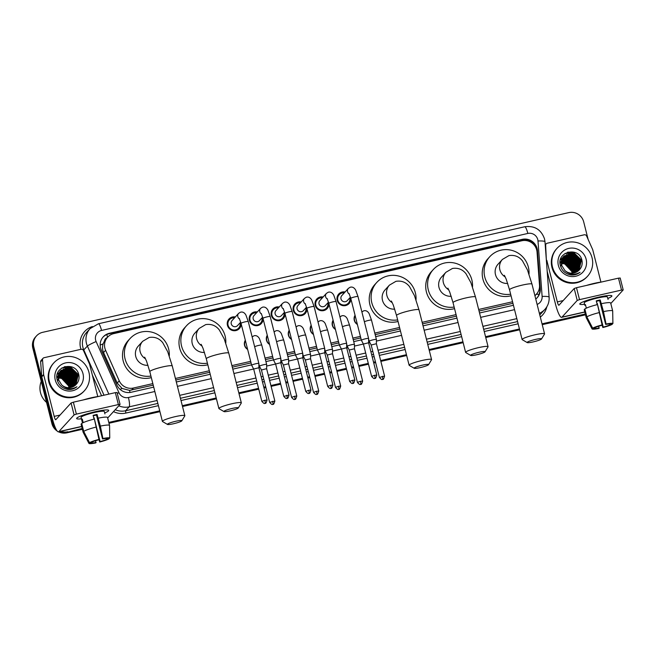 <?xml version="1.0" encoding="UTF-8"?>
<svg xmlns="http://www.w3.org/2000/svg" width="656" height="656" viewBox="0 0 656 656"><rect width="100%" height="100%" fill="white"/><g stroke="black" fill="none" stroke-linecap="round" stroke-linejoin="round"><path stroke-width="0.98" d="M247.64 349.427A6.617 6.445 -137.6 0 1 245.319 340.259M269.591 344.433A6.617 6.445 -137.6 0 1 267.271 335.265M291.543 339.439A6.617 6.445 -137.6 0 1 289.222 330.271M313.486 334.445A6.617 6.445 -137.6 0 1 311.165 325.278M335.437 329.451A6.617 6.445 -137.6 0 1 333.117 320.284M357.381 324.458A6.617 6.445 -137.6 0 1 355.06 315.29M241.146 323.736A7.036 6.855 -137.6 0 1 227.443 325.286A7.036 6.855 -137.6 0 1 235.365 316.946M263.089 318.742A7.036 6.855 -137.6 0 1 249.395 320.292A7.036 6.855 -137.6 0 1 257.308 311.953M285.04 313.748A7.036 6.855 -137.6 0 1 271.338 315.298A7.036 6.855 -137.6 0 1 279.259 306.959M306.983 308.755A7.036 6.855 -137.6 0 1 293.289 310.304A7.036 6.855 -137.6 0 1 301.202 301.965M328.935 303.761A7.036 6.855 -137.6 0 1 315.233 305.311A7.036 6.855 -137.6 0 1 323.154 296.971M350.878 298.767A7.036 6.855 -137.6 0 1 337.184 300.317A7.036 6.855 -137.6 0 1 345.105 291.977M534.878 295.585A12.407 12.087 42.4 0 0 539.511 285.196L537.051 252.109A12.407 12.087 42.4 0 0 521.807 240.768L113.759 333.617A12.407 12.087 42.4 0 0 105.6 350.279L119.236 380.824A12.407 12.087 42.4 0 0 133.439 388.024L152.832 383.604M107.248 337.594A4.133 4.026 42.4 0 0 104.575 340.751L103.14 343.801C102.221 346.762 102.361 349.673 103.566 352.518L117.203 383.055L122.073 388.467L129.552 390.369L153.225 385.154M104.575 340.751A12.407 12.087 -137.6 0 1 105.739 339.242L107.617 337.184M175.816 380.013L209.723 372.305M232.306 367.163L251.051 362.899M265.434 359.619L273.003 357.905M287.385 354.625L294.946 352.912M309.337 349.632L316.897 347.918M331.28 344.638L338.84 342.924M353.231 339.644L360.792 337.93M375.175 334.65L399.963 329.017M422.546 323.875L456.453 316.159M479.044 311.018L512.951 303.302M175.423 378.471L209.33 370.755M231.912 365.613L250.658 361.349M265.049 358.078L272.609 356.356M286.992 353.084L294.552 351.362M308.943 348.09L316.504 346.368M330.886 343.096L338.447 341.374M352.838 338.102L360.398 336.38M374.781 333.109L399.57 327.467M422.152 322.326L456.059 314.609M478.65 309.468L512.557 301.76M55.006 426.908A12.407 12.087 -137.6 0 1 52.923 422.521L33.8 346.958L33.3 347.508A12.407 12.087 -137.6 0 1 36.023 336.438A12.407 12.087 -137.6 0 0 33.3 347.508L52.423 423.071L33.3 347.508L32.8 348.057A12.407 12.087 -137.6 0 1 35.522 336.987L36.523 335.888A12.407 12.087 -137.6 0 1 42.673 332.321L568.785 212.61A12.407 12.087 -137.6 0 1 583.684 221.835L588.137 239.44M82.172 428.483L67.322 432.296A12.407 12.087 -137.6 0 1 59.671 431.566A12.407 12.087 -137.6 0 0 67.322 432.296L82.271 428.893L66.822 432.845A12.407 12.087 -137.6 0 1 58.54 431.82M56.039 429.18A12.407 12.087 -137.6 0 1 52.423 423.071A12.407 12.087 -137.6 0 0 56.039 429.18M585.406 314.413L542.135 324.253L585.406 314.413M519.552 329.394L485.645 337.11L519.552 329.394M463.054 342.252L429.147 349.968L463.054 342.252M406.564 355.101L380.767 360.972L406.564 355.101M375.527 362.169L373.641 362.596L375.527 362.169M368.401 363.785L358.824 365.966L368.401 363.785M353.576 367.163L351.698 367.59L353.576 367.163M346.45 368.779L336.872 370.96L346.45 368.779M331.633 372.157L329.747 372.583L331.633 372.157M324.507 373.772L314.929 375.954L324.507 373.772M309.681 377.151L307.803 377.577L309.681 377.151M302.555 378.766L292.978 380.947L302.555 378.766M287.738 382.145L285.852 382.571L287.738 382.145M280.612 383.76L271.035 385.941L280.612 383.76M265.787 387.138L263.901 387.565L265.787 387.138M258.661 388.754L238.907 393.256L258.661 388.754M216.324 398.389L182.417 406.105L216.324 398.389M159.826 411.246L108.896 422.833L159.826 411.246M585.513 314.823L542.241 324.671M519.65 329.804L485.743 337.52M463.161 342.662L429.254 350.378M406.663 355.519L380.874 361.382M375.634 362.579L373.748 363.006M368.508 364.203L358.93 366.376M353.682 367.573L351.796 368M346.557 369.197L336.979 371.37M331.739 372.567L329.853 372.993M324.605 374.191L315.028 376.364M309.788 377.561L307.902 377.987M302.662 379.184L293.084 381.357M287.836 382.555L285.959 382.981M280.711 384.178L271.133 386.351M265.893 387.548L264.007 387.975M258.767 389.172L239.014 393.666M216.423 398.807L182.516 406.515M159.933 411.656L108.994 423.251M82.377 429.303L66.822 432.845M57.211 431.049A12.407 12.087 -137.6 0 1 51.922 423.62L32.8 348.057M535.755 299.046A12.407 12.087 42.4 0 0 540.282 288.747L537.453 250.69A12.407 12.087 42.4 0 0 522.201 239.35L109.396 333.281A12.407 12.087 42.4 0 0 101.237 349.951L116.924 385.072A12.407 12.087 42.4 0 0 131.118 392.272L153.725 387.13M103.008 337.127A12.407 12.087 -137.6 0 1 108.896 333.83L521.7 239.899A12.407 12.087 -137.6 0 1 536.936 251.133M33.8 346.958A12.407 12.087 -137.6 0 1 36.523 335.888M67.83 431.746A12.407 12.087 -137.6 0 1 60.869 431.295M585.3 313.994L542.036 323.843M519.445 328.984L485.538 336.7M462.956 341.842L429.049 349.55M406.458 354.691L380.669 360.562M375.421 361.751L373.543 362.186M368.295 363.375L358.717 365.556M353.477 366.745L351.591 367.18M346.352 368.369L336.774 370.55M331.526 371.739L329.64 372.173M324.4 373.362L314.823 375.544M309.583 376.733L307.697 377.167M302.449 378.356L292.871 380.537M287.631 381.726L285.745 382.161M280.506 383.35L270.928 385.531M265.68 386.728L263.802 387.155M258.554 388.344L238.809 392.837M216.218 397.979L182.311 405.695M159.728 410.836L108.789 422.423M176.308 381.989L210.215 374.273M232.806 369.131L251.551 364.867M265.934 361.595L273.495 359.873M287.886 356.602L295.446 354.88M309.829 351.608L317.389 349.886M331.78 346.614L339.341 344.892M353.723 341.62L361.292 339.898M375.675 336.626L400.455 330.985M423.046 325.843L456.953 318.127M479.536 312.994L513.443 305.278M539.544 286.172L539.781 289.296A12.407 12.087 -137.6 0 1 536.961 297.972M598.346 297.234A16.539 2.083 -14.2 0 1 611.367 295.577A16.539 2.083 -14.2 0 1 607.809 298.439A16.539 2.083 -14.2 0 0 611.868 295.93A16.539 2.083 -14.2 0 0 598.346 297.234A16.539 2.083 -14.2 0 0 580.076 303.498A16.539 2.083 -14.2 0 0 584.562 304.318A16.539 2.083 -14.2 0 1 579.797 304.04A16.539 2.083 -14.2 0 1 598.346 297.234M546.374 260.383L545.661 245.311A2.066 2.017 42.4 0 1 547.194 243.228L584.234 234.799A2.066 2.017 42.4 0 1 586.603 235.996L592.647 249.526A2.066 2.017 42.4 0 1 592.762 249.862L600.921 282.096M547.186 271.33L555.452 303.966A16.539 3.083 -102.8 0 0 561.626 317.348A16.539 3.083 -102.8 0 0 561.979 317.127L577.223 300.432L574.205 288.501L558.961 305.196A4.133 0.771 77.2 0 1 558.871 305.253A4.133 0.771 77.2 0 1 557.329 301.908L546.809 260.325L546.407 260.76M610.81 303.523L623.2 289.919L621.511 290.083L618.493 278.152L620.158 278.046M574.205 288.501L576.493 287.705L579.519 299.636L621.511 290.083M579.519 299.636L577.223 300.432M576.493 287.705L618.493 278.152M596.361 301.317A8.274 1.041 165.8 0 1 597.69 300.997A8.274 1.041 165.8 0 1 599.633 300.587L605.668 324.449A8.274 1.041 -14.2 0 1 610.457 324.146L612.901 323.588A10.75 1.353 -14.2 0 0 606.054 324.031L603.479 311.608L600.207 299.956A11.988 1.509 -14.2 0 0 598.256 300.374A11.988 1.509 -14.2 0 0 596.247 300.858L597.206 304.63M609.613 323.966L609.834 324.827A8.274 1.041 -14.2 0 1 603.241 327.114L597.206 303.252A8.274 1.041 165.8 0 1 596.878 303.334M586.333 308.148L585.431 304.605A11.988 1.509 -14.2 0 0 584.808 305.286L584.209 302.924A11.988 1.509 -14.2 0 1 597.649 297.988A11.988 1.509 -14.2 0 1 607.456 297.045L608.071 299.456M586.48 285.434A14.063 1.771 -14.2 0 1 594.344 283.335A14.063 1.771 -14.2 0 1 601.478 282.023M584.242 309.755A13.645 1.722 -14.2 0 1 584.217 309.698A13.645 1.722 -14.2 0 1 584.209 309.632L586.218 317.586L592.056 328.877L594.492 328.32L594.361 327.803M584.963 309.46L584.209 309.632M584.832 308.943A13.645 1.722 -14.2 0 1 597.509 304.556L602.093 324.933L601.708 325.351A8.274 1.041 -14.2 0 0 595.115 327.631L592.68 328.189L586.849 316.897L584.832 308.943M598.821 326.188L598.895 328.435A10.75 1.353 -14.2 0 1 592.065 328.91L586.243 317.701A13.645 1.722 -14.2 0 1 586.226 317.652A13.645 1.722 -14.2 0 1 586.218 317.586M586.849 316.897A13.645 1.722 -14.2 0 1 599.518 312.51M602.077 324.95L602.856 327.533L603.241 327.114M609.834 324.827L612.269 324.277L612.261 323.736M612.269 324.277A10.75 1.353 -14.2 0 1 602.856 327.533M592.68 328.189A10.75 1.353 -14.2 0 1 602.093 324.933M599.281 328.016A8.274 1.041 -14.2 0 1 594.492 328.32M601.47 303.654A13.645 1.722 -14.2 0 1 610.67 302.998L612.688 310.952A13.645 1.722 -14.2 0 1 612.696 311.001A13.645 1.722 -14.2 0 1 612.696 311.018L612.901 323.588M603.479 311.608A13.645 1.722 -14.2 0 1 612.688 310.952M605.668 324.449L606.054 324.031M599.633 300.587L600.207 299.956M584.808 305.286L585.562 305.114M552.45 266.828A20.68 20.147 -137.6 0 1 556.985 248.386A20.68 20.147 -137.6 0 1 577.091 242.646A20.68 20.147 -137.6 0 1 592.065 257.816A20.68 20.147 -137.6 0 1 587.53 276.266A20.68 20.147 -137.6 0 1 567.415 281.998A20.68 20.147 -137.6 0 1 552.45 266.828M587.53 276.266L587.022 276.816A20.68 20.147 -137.6 0 1 566.915 282.556A20.68 20.147 -137.6 0 1 551.942 267.377A20.68 20.147 -137.6 0 1 556.485 248.936L556.985 248.386M579.314 269.919C581.749 267.279 582.635 264.171 581.987 260.604C579.355 246.025 556.247 251.519 560.339 265.352C561.897 270.83 565.513 274.044 571.179 274.995C574.525 275.241 577.477 274.339 580.043 272.273C574.476 275.372 569.4 274.766 564.824 270.444A10.34 10.07 -137.6 0 0 579.264 269.977L579.314 269.919A10.34 10.07 -137.6 0 1 579.264 269.977M586.12 259.169A14.473 14.104 -137.6 0 1 575.779 276.242A14.473 14.104 -137.6 0 1 558.387 265.475A14.473 14.104 -137.6 0 1 568.736 248.403A14.473 14.104 -137.6 0 1 586.12 259.169M578.945 270.313L581.003 261.334L573.975 253.741L564.176 255.881L561.511 265.5M579.027 270.231L581.159 261.17L574.131 253.569L563.832 256.217L561.667 265.327L564.824 270.444M578.608 270.633L580.371 262.023L573.352 254.43L563.455 256.652L561.036 266.016M578.69 270.559L580.535 261.851L573.508 254.257L563.529 256.562M578.256 270.936L579.748 262.712L572.721 255.11L563.168 257.029M578.346 270.862L579.904 262.539L572.877 254.946L563.242 256.931M577.887 271.223L579.125 263.4L572.098 255.799L562.61 257.619M577.985 271.158L579.281 263.228L572.253 255.627L562.971 257.316M577.501 271.502L578.494 264.089L571.466 256.488L562.651 257.816M577.6 271.436L578.649 263.917L571.622 256.316L562.717 257.71M577.1 271.756L577.87 264.77L570.843 257.177L562.422 258.234M577.206 271.699L578.026 264.598L570.999 257.004L562.479 258.128M576.681 272.002L577.239 265.459L570.212 257.865L562.208 258.669M576.788 271.937L577.395 265.286L570.367 257.693L562.266 258.554M576.239 272.224L576.616 266.147L569.588 258.546L562.02 259.12M576.353 272.166L576.772 265.975L569.744 258.374L562.061 259.005M575.779 272.429L575.984 266.836L568.957 259.235L561.839 259.587M575.902 272.379L576.14 266.664L569.113 259.063L561.88 259.473M575.304 272.617L575.361 267.525L568.334 259.924L561.692 260.079M575.427 272.568L575.517 267.353L568.49 259.751L561.725 259.956M574.804 272.781L574.73 268.206L567.702 260.612L561.561 260.596M574.927 272.74L574.886 268.033L567.858 260.44L561.593 260.465M574.271 272.921L574.107 268.894L567.079 261.301L561.454 261.129M574.41 272.888L574.262 268.722L567.235 261.129L561.479 260.99M573.721 273.044L573.475 269.583L566.448 261.982L561.38 261.687M573.861 273.011L573.631 269.411L566.604 261.81L561.397 261.547M573.131 273.134L572.852 270.272L565.825 262.671L561.339 262.277M573.278 273.109L573.008 270.1L565.98 262.498L561.347 262.129M572.401 274.897L572.458 274.47M572.508 273.183L572.221 270.961L565.193 263.359L561.323 262.9M572.54 274.864L572.598 274.446M572.672 273.175L572.376 270.789L565.357 263.187L561.323 262.736M563.373 256.734L560.88 266.188M562.75 257.423L560.085 263.63M562.184 258.169L561.651 258.628M561.831 258.48L561.323 258.964M561.561 258.858L561.019 259.317M560.864 259.489L560.429 259.866M561.356 263.532A10.34 10.07 -137.6 0 1 571.753 271.469L564.726 263.876L561.347 263.384M571.753 271.469L572.089 273.208M575.156 272.666L575.099 271.764M575.017 271.084L573.795 267.271M567.022 261.063L563.225 260.211M562.561 260.194L561.651 260.219M575.574 274.593L575.665 274.028M575.788 272.429L575.722 271.084M575.64 270.395L574.426 266.582M567.653 260.375L563.848 259.53M563.192 259.505L561.913 259.555M571.409 256.25L567.612 255.405M572.04 255.561L568.244 254.717M567.579 254.692L566.3 254.749M572.663 254.881L568.867 254.028M573.295 254.192L569.498 253.339M573.918 253.503L565.136 253.388M581.979 260.58L573.754 252.535L567.998 252.109M572.303 266.689L567.702 262.474M575.074 272.691L575.041 272.142M574.984 271.535L574.156 268.337M572.934 266L568.326 261.793M565.956 260.809L562.791 260.284M562.208 260.276L561.634 260.301M575.509 274.618L575.599 274.036M575.706 272.461L575.673 271.453M575.615 270.846L574.787 267.648M573.557 265.311L568.957 261.104M566.587 260.12L563.422 259.596M562.84 259.587L561.823 259.645M574.189 264.622L569.58 260.416M574.812 263.942L570.212 259.727M575.443 263.253L570.835 259.046M576.066 262.564L571.466 258.357M577.321 261.186L572.721 256.98M577.952 260.506L573.344 256.291M570.974 255.307L567.809 254.782M578.576 259.817L573.975 255.61M571.606 254.618L568.44 254.102M579.199 259.128L574.599 254.922M572.229 253.938L569.064 253.413M579.83 258.439L575.23 254.233M572.86 253.249L564.931 253.519M582.11 261.326L573.672 252.617L567.432 252.281M535.476 339.423A7.446 0.935 165.8 0 0 527.219 342.588A7.446 0.935 165.8 0 0 533.213 341.899A7.446 0.935 165.8 0 0 541.528 338.963A7.446 0.935 165.8 0 0 535.476 339.423M527.219 342.588L522.25 339.685A11.578 1.46 -14.2 0 1 522.11 339.529A11.578 1.46 -14.2 0 1 535.091 334.765A11.578 1.46 -14.2 0 1 544.562 333.847A11.578 1.46 -14.2 0 1 544.521 334.052L541.528 338.963M504.374 275.307L506.227 279.235L509.532 289.813A11.578 1.46 165.8 0 1 522.512 285.048A11.578 1.46 165.8 0 1 531.983 284.13L527.449 269.928L522.496 260.891C519.052 256.521 514.525 254.758 508.925 255.61L502.406 259.432L498.019 264.237A11.578 11.283 42.4 0 0 507.711 283.433M510.647 294.2A22.747 22.165 -137.6 0 1 484.776 277.004A22.747 22.165 -137.6 0 1 489.77 256.709A22.747 22.165 -137.6 0 1 511.893 250.395A22.747 22.165 -137.6 0 1 528.359 267.082A22.747 22.165 -137.6 0 1 529.007 274.077M511.04 295.774A22.747 22.165 -137.6 0 1 482.898 279.062A22.747 22.165 -137.6 0 1 487.892 258.776L489.77 256.709M478.978 352.28A7.446 0.935 165.8 0 0 470.721 355.445A7.446 0.935 165.8 0 0 476.723 354.757A7.446 0.935 165.8 0 0 485.038 351.821A7.446 0.935 165.8 0 0 478.978 352.28M470.721 355.445L465.76 352.534A11.578 1.46 -14.2 0 1 465.621 352.379A11.578 1.46 -14.2 0 1 478.601 347.614A11.578 1.46 -14.2 0 1 488.072 346.696A11.578 1.46 -14.2 0 1 488.023 346.901L485.038 351.821M447.884 288.156L449.737 292.084L453.042 302.67A11.578 1.46 165.8 0 1 466.022 297.906A11.578 1.46 165.8 0 1 475.493 296.988L470.951 282.777L466.006 273.741C462.554 269.378 458.027 267.615 452.427 268.468L445.916 272.281L441.521 277.094A11.578 11.283 42.4 0 0 451.221 296.282M454.149 307.049A22.747 22.165 -137.6 0 1 428.286 289.854A22.747 22.165 -137.6 0 1 433.28 269.567A22.747 22.165 -137.6 0 1 455.395 263.253A22.747 22.165 -137.6 0 1 471.861 279.94A22.747 22.165 -137.6 0 1 472.509 286.926M454.551 308.632A22.747 22.165 -137.6 0 1 426.408 291.92A22.747 22.165 -137.6 0 1 431.394 271.625L433.28 269.567M422.489 365.138A7.446 0.935 165.8 0 0 414.231 368.295A7.446 0.935 165.8 0 0 420.225 367.606A7.446 0.935 165.8 0 0 428.54 364.679A7.446 0.935 165.8 0 0 422.489 365.138M414.231 368.295L409.262 365.392A11.578 1.46 -14.2 0 1 409.123 365.236A11.578 1.46 -14.2 0 1 422.103 360.472A11.578 1.46 -14.2 0 1 431.574 359.554A11.578 1.46 -14.2 0 1 431.533 359.759L428.54 364.679M391.386 301.014L393.239 304.942L396.544 315.52A11.578 1.46 165.8 0 1 409.524 310.755A11.578 1.46 165.8 0 1 418.995 309.845L414.461 295.635L409.508 286.598C406.064 282.228 401.538 280.473 395.937 281.326L389.418 285.139L385.031 289.944A11.578 11.283 42.4 0 0 394.723 309.14M397.659 319.907A22.747 22.165 -137.6 0 1 371.796 302.711A22.747 22.165 -137.6 0 1 376.782 282.424A22.747 22.165 -137.6 0 1 398.905 276.11A22.747 22.165 -137.6 0 1 415.371 292.797A22.747 22.165 -137.6 0 1 416.019 299.784M398.053 321.481A22.747 22.165 -137.6 0 1 369.91 304.769A22.747 22.165 -137.6 0 1 374.904 284.483L376.782 282.424M232.249 408.426A7.446 0.935 165.8 0 0 223.991 411.583A7.446 0.935 165.8 0 0 229.985 410.894A7.446 0.935 165.8 0 0 238.3 407.966A7.446 0.935 165.8 0 0 232.249 408.426M223.991 411.583L219.022 408.68A11.578 1.46 -14.2 0 1 218.883 408.524A11.578 1.46 -14.2 0 1 231.863 403.76A11.578 1.46 -14.2 0 1 241.334 402.841A11.578 1.46 -14.2 0 1 241.293 403.046L238.3 407.966M201.146 344.302L202.999 348.229L206.304 358.807A11.578 1.46 165.8 0 1 219.284 354.043A11.578 1.46 165.8 0 1 228.755 353.133L224.221 338.922L219.268 329.886C215.824 325.515 211.298 323.761 205.697 324.605L199.178 328.426L194.791 333.232A11.578 11.283 42.4 0 0 204.483 352.428M207.419 363.194A22.747 22.165 -137.6 0 1 181.548 345.999A22.747 22.165 -137.6 0 1 186.542 325.704A22.747 22.165 -137.6 0 1 208.665 319.398A22.747 22.165 -137.6 0 1 225.131 336.085A22.747 22.165 -137.6 0 1 225.779 343.072M207.813 364.769A22.747 22.165 -137.6 0 1 179.67 348.057A22.747 22.165 -137.6 0 1 184.664 327.77L186.542 325.704M175.751 421.275A7.446 0.935 165.8 0 0 167.493 424.44A7.446 0.935 165.8 0 0 173.496 423.751A7.446 0.935 165.8 0 0 181.81 420.816A7.446 0.935 165.8 0 0 175.751 421.275M167.493 424.44L162.532 421.537A11.578 1.46 -14.2 0 1 162.393 421.382A11.578 1.46 -14.2 0 1 175.373 416.609A11.578 1.46 -14.2 0 1 184.844 415.699A11.578 1.46 -14.2 0 1 184.795 415.896L181.81 420.816M144.656 357.159L146.509 361.087L149.814 371.665A11.578 1.46 165.8 0 1 162.795 366.901A11.578 1.46 165.8 0 1 172.266 365.982L167.723 351.772L162.778 342.744C159.326 338.373 154.8 336.61 149.199 337.463L142.688 341.284L138.293 346.089A11.578 11.283 42.4 0 0 147.994 365.285M150.921 376.052A22.747 22.165 -137.6 0 1 125.058 358.857A22.747 22.165 -137.6 0 1 130.052 338.562A22.747 22.165 -137.6 0 1 152.167 332.248A22.747 22.165 -137.6 0 1 168.633 348.935A22.747 22.165 -137.6 0 1 169.281 355.929M151.323 377.626A22.747 22.165 -137.6 0 1 123.18 360.915A22.747 22.165 -137.6 0 1 128.166 340.62L130.052 338.562M344.31 292.838A6.199 6.043 42.4 0 0 342.35 304.827A6.199 6.043 42.4 0 0 349.812 297.857M349.041 293.503L350.788 298.39A3.723 0.467 165.8 0 1 354.732 296.906A3.723 0.467 165.8 0 1 354.953 296.856A3.723 0.467 165.8 0 1 358.004 296.561L355.642 290.042C354.207 287.615 352.403 286.672 350.23 287.221L348.377 288.386L341.809 295.585A3.723 3.624 42.4 0 0 343.687 301.637A3.723 3.624 42.4 0 0 347.303 300.604L350.452 297.152M368.565 338.578A3.723 0.467 165.8 0 0 368.606 338.496A3.723 0.467 165.8 0 0 365.564 338.775A3.723 0.467 165.8 0 0 361.431 340.202A3.723 0.467 165.8 0 0 361.39 340.308A3.723 0.467 165.8 0 0 361.399 340.316L363.408 344.039L354.453 346.081M368.582 342.785L363.399 344.031L371.591 376.396C374.97 380.25 374.445 377.684 374.797 378.364A2.69 0.5 77.2 0 0 374.855 378.323A2.69 0.5 -102.8 0 0 374.609 375.298L371.591 376.396M374.609 375.298L376.806 375.084L368.615 342.711L368.606 338.496A3.723 0.467 165.8 0 0 368.606 338.48L358.004 296.561M322.367 297.832A6.199 6.043 42.4 0 0 320.399 309.821A6.199 6.043 42.4 0 0 327.861 302.851M327.098 298.496L328.836 303.384A3.723 0.467 165.8 0 1 332.781 301.899A3.723 0.467 165.8 0 1 333.01 301.85A3.723 0.467 165.8 0 1 336.052 301.555L333.699 295.036C332.264 292.609 330.46 291.666 328.279 292.215L326.426 293.38L319.857 300.579A3.723 3.624 42.4 0 0 321.735 306.631A3.723 3.624 42.4 0 0 325.351 305.598L328.5 302.145M346.614 343.572A3.723 0.467 165.8 0 0 346.663 343.49A3.723 0.467 165.8 0 0 346.663 343.473A3.723 0.467 165.8 0 0 343.613 343.769A3.723 0.467 165.8 0 0 339.488 345.195A3.723 0.467 165.8 0 0 339.447 345.302A3.723 0.467 165.8 0 0 339.447 345.31L328.836 303.384M346.63 347.778L341.456 349.033L339.447 345.31M354.855 380.078C353.223 385.679 352.928 382.317 352.846 383.358A2.69 0.5 77.2 0 0 352.903 383.317A2.69 0.5 -102.8 0 0 352.657 380.291L354.855 380.078L346.663 347.705L346.663 343.49M300.415 302.826A6.199 6.043 42.4 0 0 298.455 314.814A6.199 6.043 42.4 0 0 305.917 307.844M305.147 303.49L306.893 308.377A3.723 0.467 165.8 0 1 310.837 306.893A3.723 0.467 165.8 0 1 311.059 306.844A3.723 0.467 165.8 0 1 314.109 306.549L311.748 300.03C310.313 297.603 308.509 296.66 306.336 297.209L304.482 298.373L297.906 305.573A3.723 3.624 42.4 0 0 299.784 311.625A3.723 3.624 42.4 0 0 303.408 310.591L306.557 307.139M324.671 348.566A3.723 0.467 165.8 0 0 324.712 348.484A3.723 0.467 165.8 0 0 324.712 348.467A3.723 0.467 165.8 0 0 321.67 348.762A3.723 0.467 165.8 0 0 317.537 350.189A3.723 0.467 165.8 0 0 317.496 350.296A3.723 0.467 165.8 0 0 317.504 350.304L306.893 308.377M324.687 352.772L319.505 354.027L317.504 350.304M278.472 307.82A6.199 6.043 42.4 0 0 276.504 319.808A6.199 6.043 42.4 0 0 283.966 312.838M283.203 308.484L284.942 313.371A3.723 0.467 165.8 0 1 288.886 311.887A3.723 0.467 165.8 0 1 289.116 311.838A3.723 0.467 165.8 0 1 292.158 311.543L289.804 305.024C288.369 302.596 286.565 301.653 284.384 302.203L282.531 303.367L275.963 310.567A3.723 3.624 42.4 0 0 277.841 316.618A3.723 3.624 42.4 0 0 281.457 315.585L284.606 312.133M302.719 353.559A3.723 0.467 165.8 0 0 302.769 353.477A3.723 0.467 165.8 0 0 302.76 353.461A3.723 0.467 165.8 0 0 299.718 353.756A3.723 0.467 165.8 0 0 295.594 355.183A3.723 0.467 165.8 0 0 295.544 355.29A3.723 0.467 165.8 0 0 295.553 355.298L297.562 359.012M302.736 357.766L288.607 361.062M310.96 390.066C309.329 395.666 309.033 392.304 308.951 393.346A2.69 0.5 77.2 0 0 309.009 393.305A2.69 0.5 -102.8 0 0 308.763 390.279L310.96 390.066L302.769 357.692L302.769 353.477M256.521 312.814A6.199 6.043 42.4 0 0 254.561 324.802A6.199 6.043 42.4 0 0 262.023 317.832M261.252 313.478L262.99 318.365A3.723 0.467 165.8 0 1 266.943 316.881A3.723 0.467 165.8 0 1 267.164 316.832A3.723 0.467 165.8 0 1 270.206 316.536L267.853 310.017C266.418 307.59 264.614 306.647 262.441 307.197L260.588 308.361L254.011 315.561A3.723 3.624 42.4 0 0 255.889 321.612A3.723 3.624 42.4 0 0 259.514 320.579L262.662 317.127M273.642 360.177A3.723 0.467 165.8 0 0 273.601 360.283A3.723 0.467 165.8 0 0 273.609 360.292L275.61 364.014L280.817 362.686L280.817 358.471A3.723 0.467 165.8 0 0 280.817 358.455A3.723 0.467 165.8 0 0 277.775 358.75A3.723 0.467 165.8 0 0 273.642 360.177M280.776 358.553A3.723 0.467 165.8 0 0 280.817 358.471L270.206 316.536M280.793 362.76L289.009 395.06L283.802 396.38L275.61 364.006M234.569 317.807A6.199 6.043 42.4 0 0 232.609 329.796A6.199 6.043 42.4 0 0 240.071 322.826M239.309 318.472L241.047 323.359A3.723 0.467 165.8 0 1 244.991 321.875A3.723 0.467 165.8 0 1 245.221 321.825A3.723 0.467 165.8 0 1 248.263 321.53L245.902 315.011C244.475 312.584 242.663 311.641 240.49 312.19L238.636 313.355L232.068 320.554A3.723 3.624 42.4 0 0 233.946 326.606A3.723 3.624 42.4 0 0 237.562 325.573L240.711 322.129M258.825 363.547A3.723 0.467 165.8 0 0 258.874 363.465A3.723 0.467 165.8 0 0 255.824 363.744A3.723 0.467 165.8 0 0 251.699 365.171A3.723 0.467 165.8 0 0 251.65 365.277A3.723 0.467 165.8 0 0 251.658 365.285L241.047 323.359M258.841 367.754L253.667 369.008L251.658 365.285M267.066 400.053C265.426 405.654 265.131 402.292 265.057 403.333A2.69 0.5 77.2 0 0 265.114 403.292A2.69 0.5 -102.8 0 0 264.868 400.267L267.066 400.053L258.874 367.68L258.874 363.465A3.723 0.467 165.8 0 0 258.866 363.449L248.263 321.53M355.191 315.798A6.199 6.043 42.4 0 0 357.307 324.154M369.221 341.194A3.723 0.467 165.8 0 0 369.18 341.3A3.723 0.467 165.8 0 0 369.189 341.309L371.189 345.031L376.405 343.711L376.396 339.488A3.723 0.467 165.8 0 0 376.396 339.472A3.723 0.467 165.8 0 0 373.354 339.767A3.723 0.467 165.8 0 0 369.221 341.194M376.355 339.57A3.723 0.467 165.8 0 0 376.396 339.488L371.501 320.144A3.723 0.467 165.8 0 0 368.459 320.44A3.723 0.467 165.8 0 0 368.237 320.489A3.723 0.467 165.8 0 0 364.392 321.817M333.24 320.792A6.199 6.043 42.4 0 0 335.355 329.148M354.404 344.564A3.723 0.467 165.8 0 0 354.453 344.482A3.723 0.467 165.8 0 0 351.403 344.761A3.723 0.467 165.8 0 0 347.278 346.188A3.723 0.467 165.8 0 0 347.229 346.294A3.723 0.467 165.8 0 0 347.237 346.302L346.663 344.039M354.42 348.771L349.246 350.025L347.237 346.302M362.645 381.07C361.005 386.671 360.71 383.309 360.636 384.35A2.69 0.5 77.2 0 0 360.693 384.309A2.69 0.5 -102.8 0 0 360.447 381.284L362.645 381.07L354.453 348.697L354.453 344.482A3.723 0.467 165.8 0 0 354.445 344.466L349.558 325.138A3.723 0.467 165.8 0 0 346.516 325.433A3.723 0.467 165.8 0 0 346.286 325.483A3.723 0.467 165.8 0 0 342.44 326.811M311.297 325.786A6.199 6.043 42.4 0 0 313.412 334.142M332.461 349.558A3.723 0.467 165.8 0 0 332.502 349.476A3.723 0.467 165.8 0 0 332.502 349.459A3.723 0.467 165.8 0 0 329.46 349.755A3.723 0.467 165.8 0 0 325.327 351.181A3.723 0.467 165.8 0 0 325.286 351.288A3.723 0.467 165.8 0 0 325.286 351.296L324.712 349.033M332.477 353.764L327.295 355.019L325.286 351.296M340.694 386.064C339.062 391.665 338.767 388.303 338.685 389.344A2.69 0.5 77.2 0 0 338.742 389.303A2.69 0.5 -102.8 0 0 338.496 386.277L340.694 386.064L332.502 353.691L332.502 349.476M289.345 330.78A6.199 6.043 42.4 0 0 291.461 339.136M310.509 354.552A3.723 0.467 165.8 0 0 310.55 354.47A3.723 0.467 165.8 0 0 310.55 354.453A3.723 0.467 165.8 0 0 307.508 354.748A3.723 0.467 165.8 0 0 303.375 356.175A3.723 0.467 165.8 0 0 303.334 356.282A3.723 0.467 165.8 0 0 303.343 356.29L305.352 360.013M310.526 358.758L305.343 360.005L313.535 392.378C316.914 396.224 316.389 393.657 316.741 394.338A2.69 0.5 77.2 0 0 316.799 394.305A2.69 0.5 -102.8 0 0 316.553 391.271L313.535 392.378M267.402 335.774A6.199 6.043 42.4 0 0 269.518 344.129M288.558 359.554A3.723 0.467 165.8 0 0 288.607 359.463A3.723 0.467 165.8 0 0 285.565 359.742A3.723 0.467 165.8 0 0 281.432 361.169A3.723 0.467 165.8 0 0 281.391 361.276A3.723 0.467 165.8 0 0 281.391 361.284L280.817 359.021M288.574 363.752L283.4 365.007M296.799 396.052C295.167 401.652 294.872 398.29 294.79 399.332A2.69 0.5 77.2 0 0 294.847 399.299A2.69 0.5 -102.8 0 0 294.601 396.265L296.799 396.052L288.607 363.678L288.607 359.463A3.723 0.467 165.8 0 0 288.607 359.447L283.712 340.12A3.723 0.467 165.8 0 0 280.67 340.415A3.723 0.467 165.8 0 0 280.448 340.464A3.723 0.467 165.8 0 0 276.602 341.792M245.451 340.767A6.199 6.043 42.4 0 0 247.566 349.123M259.481 366.163A3.723 0.467 165.8 0 0 259.44 366.269A3.723 0.467 165.8 0 0 259.448 366.286L261.457 370L266.664 368.672L266.656 364.457A3.723 0.467 165.8 0 0 266.656 364.441A3.723 0.467 165.8 0 0 263.614 364.736A3.723 0.467 165.8 0 0 259.481 366.163M266.615 364.547A3.723 0.467 165.8 0 0 266.656 364.457L261.769 345.113A3.723 0.467 165.8 0 0 258.726 345.409A3.723 0.467 165.8 0 0 258.497 345.458A3.723 0.467 165.8 0 0 254.651 346.786M266.631 368.746L274.856 401.046L269.641 402.366L261.449 369.992M95.21 411.722A16.539 2.083 -14.2 0 1 108.232 410.066A16.539 2.083 -14.2 0 1 104.681 412.919A16.539 2.083 -14.2 0 0 108.732 410.41A16.539 2.083 -14.2 0 0 95.21 411.722A16.539 2.083 -14.2 0 0 76.941 417.979A16.539 2.083 -14.2 0 0 81.426 418.807A16.539 2.083 -14.2 0 1 76.662 418.528A16.539 2.083 -14.2 0 1 95.21 411.722M43.616 374.453A2.066 2.017 42.4 0 0 43.673 374.806L41.787 376.864A2.066 2.017 -137.6 0 1 41.73 376.511L43.616 374.453L42.525 359.8A2.066 2.017 42.4 0 1 44.059 357.709L81.106 349.279A2.066 2.017 42.4 0 1 83.468 350.484L89.511 364.014A2.066 2.017 42.4 0 1 89.626 364.351L97.785 396.577M41.787 376.864L52.316 418.454A16.539 3.083 -102.8 0 0 58.491 431.828A16.539 3.083 -102.8 0 0 58.843 431.607L74.087 414.912L71.069 402.981L55.826 419.676A4.133 0.771 77.2 0 1 55.735 419.733A4.133 0.771 77.2 0 1 54.194 416.388L43.673 374.806M41.73 376.511L40.639 361.858A2.066 2.017 -137.6 0 1 41.156 360.365L43.034 358.307M107.674 418.011L120.064 404.399L118.375 404.563L115.358 392.632L117.022 392.526M71.069 402.981L73.365 402.185L76.383 414.116L118.375 404.563M76.383 414.116L74.087 414.912M73.365 402.185L115.358 392.632M93.226 415.797A8.274 1.041 165.8 0 1 94.554 415.478A8.274 1.041 165.8 0 1 96.498 415.076L102.533 438.938A8.274 1.041 -14.2 0 1 107.33 438.626L109.765 438.069A10.75 1.353 -14.2 0 0 102.918 438.511L100.352 426.097L97.072 414.444A11.988 1.509 -14.2 0 0 95.12 414.863A11.988 1.509 -14.2 0 0 93.111 415.346L94.07 419.118M106.477 438.446L106.698 439.315A8.274 1.041 -14.2 0 1 100.106 441.595L94.07 417.733A8.274 1.041 165.8 0 1 93.742 417.823M82.484 422.981L81.073 417.413A11.988 1.509 -14.2 0 1 94.521 412.476A11.988 1.509 -14.2 0 1 104.329 411.525L104.935 413.936M83.197 422.628L82.303 419.086A11.988 1.509 -14.2 0 0 81.672 419.774L82.484 422.972M83.353 399.914A14.063 1.771 -14.2 0 1 91.209 397.815A14.063 1.771 -14.2 0 1 98.343 396.503M81.106 424.235A13.645 1.722 -14.2 0 1 81.082 424.178A13.645 1.722 -14.2 0 1 81.073 424.112L83.082 432.066L88.921 443.358A10.75 1.353 -14.2 0 1 88.921 443.358L91.356 442.808L91.225 442.292M81.828 423.94L81.073 424.112M81.697 423.432A13.645 1.722 -14.2 0 1 94.374 419.045L98.958 439.413L98.572 439.84A8.274 1.041 -14.2 0 0 91.979 442.119L89.544 442.669L83.714 431.386L81.697 423.432M95.686 440.668L95.76 442.923A10.75 1.353 -14.2 0 1 88.929 443.39L83.107 432.181A13.645 1.722 -14.2 0 1 83.091 432.132A13.645 1.722 -14.2 0 1 83.082 432.066M83.714 431.386A13.645 1.722 -14.2 0 1 96.383 426.999M98.941 439.438L99.72 442.021L100.106 441.595M106.698 439.315L109.134 438.757L109.126 438.216M109.134 438.757A10.75 1.353 -14.2 0 1 99.72 442.021M89.544 442.669A10.75 1.353 -14.2 0 1 98.958 439.413M96.145 442.497A8.274 1.041 -14.2 0 1 91.356 442.808M98.334 418.143A13.645 1.722 -14.2 0 1 107.543 417.487L109.552 425.441A13.645 1.722 -14.2 0 1 109.56 425.49A13.645 1.722 -14.2 0 1 109.56 425.498L109.765 438.069M100.352 426.097A13.645 1.722 -14.2 0 1 109.552 425.441M102.533 438.938L102.918 438.511M96.498 415.076L97.072 414.444M81.672 419.774L82.426 419.602M46.551 402.407A18.606 18.13 -137.6 0 1 40.508 392.682A18.606 18.13 -137.6 0 1 41.238 381.415M49.315 381.316A20.68 20.147 -137.6 0 1 53.849 362.866A20.68 20.147 -137.6 0 1 73.964 357.126A20.68 20.147 -137.6 0 1 88.929 372.296A20.68 20.147 -137.6 0 1 84.394 390.746A20.68 20.147 -137.6 0 1 64.28 396.486A20.68 20.147 -137.6 0 1 49.315 381.316M84.394 390.746L83.894 391.296A20.68 20.147 -137.6 0 1 63.78 397.036A20.68 20.147 -137.6 0 1 48.806 381.866A20.68 20.147 -137.6 0 1 53.349 363.416L53.849 362.866M76.178 384.408C78.613 381.759 79.499 378.651 78.851 375.084C76.219 360.513 53.12 365.999 57.203 379.84C58.761 385.318 62.377 388.524 68.044 389.475C71.389 389.73 74.341 388.819 76.908 386.753C71.34 389.853 66.264 389.246 61.689 384.924A10.34 10.07 -137.6 0 0 76.129 384.465L76.178 384.408A10.34 10.07 -137.6 0 1 76.129 384.465M82.984 373.649A14.473 14.104 -137.6 0 1 72.644 390.73A14.473 14.104 -137.6 0 1 55.252 379.963A14.473 14.104 -137.6 0 1 65.6 362.891A14.473 14.104 -137.6 0 1 82.984 373.649M75.809 384.801L77.867 375.822L70.84 368.221L61.041 370.361L58.376 379.988M75.891 384.719L78.023 375.65L70.996 368.049L60.696 370.697L58.532 379.816L61.689 384.924M75.473 385.121L77.244 376.511L70.217 368.91L60.319 371.14L57.9 380.505M75.563 385.039L77.4 376.339L70.372 368.738L60.393 371.05M75.12 385.425L76.613 377.192L69.585 369.599L59.77 371.739M75.21 385.351L76.768 377.028L69.741 369.426L60.106 371.419M74.751 385.712L75.989 377.881L68.962 370.287L59.77 371.895M74.85 385.638L76.145 377.708L69.118 370.115L59.835 371.796M74.366 385.982L75.358 378.569L68.331 370.968L59.524 372.296M74.464 385.917L75.514 378.397L68.486 370.804L59.581 372.198M73.964 386.245L74.735 379.258L67.707 371.657L59.286 372.715M74.071 386.179L74.891 379.086L67.863 371.485L59.343 372.608M73.546 386.482L74.103 379.947L67.076 372.346L59.073 373.149M73.652 386.425L74.259 379.775L67.232 372.173L59.13 373.043M73.111 386.704L73.48 380.628L66.453 373.034L58.884 373.6M73.218 386.655L73.636 380.455L66.609 372.862L58.925 373.485M72.595 385.564L72.849 381.316L65.821 373.723L58.704 374.076M72.767 386.86L73.005 381.144L65.977 373.551L58.753 373.953M72.168 387.097L72.226 382.005L65.198 374.404L58.556 374.568M72.291 387.056L72.381 381.833L65.354 374.232L58.589 374.437M71.668 387.261L71.594 382.694L64.567 375.093L58.425 375.076M71.791 387.229L71.75 382.522L64.731 374.92L58.458 374.945M71.135 387.409L70.971 383.383L63.944 375.781L58.327 375.609M71.274 387.376L71.127 383.211L64.099 375.609L58.343 375.478M70.586 387.524L70.34 384.063L63.312 376.47L58.245 376.175M70.725 387.499L70.495 383.891L63.476 376.298L58.261 376.027M69.995 387.614L69.716 384.752L62.689 377.159L58.204 376.757M70.151 387.598L69.872 384.58L62.845 376.987L58.212 376.61M69.274 389.377L69.323 388.959M69.38 387.671L69.085 385.441L62.066 377.84L58.195 377.38M69.405 389.344L69.462 388.926M69.536 387.663L69.241 385.269L62.222 377.667L58.187 377.225M60.237 371.222L57.744 380.669M59.95 371.583L56.949 378.11M58.696 372.961L58.195 373.444M58.794 373.051L58.228 373.477M58.425 373.346L57.884 373.797M58.072 373.649L57.564 374.133M58.22 378.02A10.34 10.07 -137.6 0 1 68.618 385.958L61.59 378.356L58.212 377.872M68.618 385.958L68.954 387.688M72.021 387.155L71.963 386.253M71.881 385.572L70.659 381.751M63.886 375.544L60.09 374.699M59.425 374.674L58.515 374.699M72.439 389.082L72.529 388.508M72.504 384.883L71.291 381.07M64.518 374.855L60.713 374.01M60.057 373.986L58.778 374.043M68.281 370.738L64.477 369.886M68.905 370.05L65.108 369.197M64.444 369.18L63.173 369.23M69.536 369.361L65.731 368.516M70.159 368.672L66.363 367.827M70.782 367.983L62 367.868M78.843 375.068L70.618 367.016L64.87 366.589M69.167 381.169L64.567 376.962M71.939 387.179L71.914 386.622M71.848 386.015L71.02 382.817M69.798 380.48L65.198 376.273M62.82 375.289L59.663 374.765M59.073 374.756L58.499 374.781M72.373 389.098L72.463 388.524M72.57 386.942L72.537 385.941M72.48 385.326L71.652 382.128M70.422 379.799L65.821 375.585M63.452 374.601L60.286 374.076M59.704 374.076L58.687 374.125M71.053 379.111L66.453 374.904M71.676 378.422L67.076 374.215M72.308 377.733L67.707 373.526M72.931 377.044L68.331 372.838M74.185 375.675L69.585 371.468M74.817 374.986L70.208 370.779M67.839 369.795L64.673 369.271M75.44 374.297L70.84 370.091M68.47 369.107L65.305 368.582M76.071 373.608L71.463 369.402M69.093 368.418L65.928 367.893M76.695 372.928L72.094 368.713M69.725 367.729L61.795 368.008M78.974 375.806L70.536 367.106L64.304 366.77M100.155 345.163A12.407 1.14 -24.1 0 1 103.14 343.801M524.021 240.473A12.407 2.312 -102.8 0 0 523.759 239.62M536.329 294.282A12.407 1.943 -4.3 0 1 539.084 294.339M130.027 392.468A12.407 2.312 -102.8 0 0 129.552 390.369M535.132 246.344A12.407 1.943 -4.3 0 1 535.542 246.369M120.081 389.377A12.407 1.14 -24.1 0 1 122.073 388.467M107.551 337.258A12.407 2.312 -102.8 0 0 106.78 334.527M131.553 390.09L133.439 388.024M117.203 383.055L119.236 380.824M103.566 352.518L105.6 350.279M51.922 423.62L52.923 422.521M521.7 239.899L522.201 239.35M537.116 304.425A8.274 8.061 42.4 0 0 542.118 296.43L537.994 241.006A8.274 8.061 42.4 0 0 527.834 233.446L101.557 330.444A8.274 8.061 42.4 0 0 96.112 341.555L118.957 392.714A8.274 8.061 42.4 0 0 128.42 397.511L154.832 391.501M537.994 241.006A8.274 1.296 -4.3 0 1 544.988 241.769L544.529 238.94C541.192 229.551 534.591 225.492 524.743 226.755A8.274 1.542 77.2 0 1 527.834 233.446M108.855 394.117L87.404 346.081A16.539 16.121 -137.6 0 1 86.461 343.375A16.539 16.121 -137.6 0 1 90.093 328.615L86.518 332.535A16.539 16.121 42.4 0 0 82.894 347.295A16.539 16.121 42.4 0 0 83.829 350.001L104.017 395.215M83.378 350.304L87.404 346.081A8.274 0.763 -24.1 0 1 96.112 341.555M546.784 306.877A18.606 18.13 -137.6 0 1 540.323 317.069M518.133 323.81L484.235 331.526M461.644 336.667L427.737 344.384M405.154 349.525L379.357 355.388M374.117 356.585L372.231 357.012M366.991 358.209L357.413 360.382M352.165 361.579L350.279 362.005M345.04 363.203L335.462 365.376M330.222 366.573L328.336 366.999M323.088 368.196L313.511 370.369M308.271 371.567L306.385 371.993M301.145 373.19L291.567 375.363M286.319 376.56L284.442 376.987M279.194 378.184L269.616 380.365M264.376 381.554L262.49 381.981M257.25 383.178L237.497 387.671M214.906 392.813L181.007 400.529M158.416 405.662L125.796 413.083A18.606 18.13 -137.6 0 1 113.504 411.624M101.582 395.765L92.34 375.06M80.95 349.312A18.606 18.13 -137.6 0 1 92.389 326.549M539.74 314.798A16.539 16.121 42.4 0 0 541.356 313.265L544.931 309.345A16.539 16.121 -137.6 0 1 539.355 313.265M157.104 400.488L129.183 406.835L125.608 410.754L157.85 403.415M128.42 397.511A8.274 1.542 77.2 0 1 129.183 406.835A16.539 16.121 -137.6 0 1 118.818 405.802M115.243 409.713A16.539 16.121 42.4 0 0 125.608 410.754L125.796 413.083M516.83 318.636L482.923 326.352M460.332 331.485L426.425 339.201M403.842 344.343L378.045 350.214M372.805 351.403L370.919 351.829M365.679 353.026L356.101 355.208M350.853 356.397L348.976 356.823M343.728 358.02L334.15 360.201M328.91 361.39L327.024 361.817M321.784 363.014L312.207 365.195M306.959 366.384L305.081 366.819M299.833 368.008L290.255 370.189M285.016 371.378L283.13 371.813M277.89 373.002L268.304 375.183M263.064 376.372L261.178 376.806M255.938 377.995L236.185 382.489M213.602 387.63L179.695 395.347M180.433 398.282L214.34 390.566M236.931 385.425L256.685 380.931M261.924 379.734L263.81 379.307M269.05 378.118L278.628 375.937M283.876 374.74L285.754 374.314M291.002 373.125L300.579 370.943M305.819 369.746L307.705 369.32M312.945 368.131L322.522 365.95M327.77 364.752L329.648 364.326M334.896 363.137L344.474 360.956M349.714 359.759L351.6 359.332M356.839 358.143L366.417 355.962M371.665 354.765L373.543 354.338M378.791 353.149L404.58 347.278M427.171 342.137L461.078 334.421M483.661 329.279L517.568 321.571M177.415 386.359L211.322 378.643M233.913 373.51L253.667 369.016L261.851 401.374C265.229 405.219 264.704 402.653 265.057 403.333M258.907 367.819L260.129 367.54M266.664 366.056L275.61 364.023M280.858 362.825L282.072 362.547M302.801 357.832L304.023 357.553M310.559 356.069L319.505 354.027L327.697 386.392C331.067 390.238 330.55 387.671 330.895 388.352A2.69 0.5 77.2 0 0 330.952 388.311A2.69 0.5 -102.8 0 0 330.706 385.285L327.697 386.392M324.753 352.838L325.966 352.559M332.502 351.075L341.456 349.033L349.64 381.39C353.018 385.244 352.502 382.678 352.846 383.358M346.696 347.844L347.918 347.565M368.647 342.85L369.869 342.571M376.396 341.087L401.562 335.355M424.153 330.222L458.06 322.506M480.643 317.365L514.55 309.648M117.293 393.436A8.274 0.763 -24.1 0 1 118.957 392.714M542.118 296.43A8.274 1.296 -4.3 0 1 549.113 297.184L544.988 241.769M524.743 226.755L98.466 323.752A8.274 1.542 77.2 0 1 101.557 330.444M536.952 251.232L537.453 250.69M539.781 289.296L540.282 288.747M108.896 333.83L109.396 333.281M561.979 317.127L584.783 311.936M557.329 301.908L563.184 300.571M545.661 245.311L545.284 245.721M502.406 259.432A11.578 11.283 42.4 0 0 505.276 276.996M445.916 272.281A11.578 11.283 42.4 0 0 448.778 289.854M389.418 285.139A11.578 11.283 42.4 0 0 392.288 302.703M199.178 328.426A11.578 11.283 42.4 0 0 202.048 345.991M142.688 341.284A11.578 11.283 42.4 0 0 145.55 358.848M348.377 288.386A3.723 3.624 42.4 0 0 349.345 294.06M326.426 293.38A3.723 3.624 42.4 0 0 327.393 299.054M352.657 380.291L349.64 381.39M330.895 388.352C330.977 387.311 331.272 390.673 332.904 385.072L330.706 385.285M304.482 298.373A3.723 3.624 42.4 0 0 305.442 304.048M282.531 303.367A3.723 3.624 42.4 0 0 283.499 309.042M308.763 390.279L305.745 391.386L297.553 359.012M286.811 395.273A2.69 0.5 -102.8 0 1 287.057 398.299A2.69 0.5 77.2 0 1 287 398.34C287.082 397.298 287.377 400.66 289.009 395.06M260.588 308.361A3.723 3.624 42.4 0 0 261.547 314.035M238.636 313.355A3.723 3.624 42.4 0 0 239.604 319.029M264.868 400.267L261.851 401.374M382.391 376.29A2.69 0.5 -102.8 0 1 382.637 379.316A2.69 0.5 77.2 0 1 382.579 379.357C382.661 378.315 382.956 381.677 384.588 376.077L379.381 377.397L371.189 345.023M360.447 381.284L357.43 382.391L349.238 350.017M317.988 321.957L319.841 320.792C322.014 320.243 323.818 321.186 325.253 323.613L327.606 330.132A3.723 0.467 165.8 0 0 324.564 330.427A3.723 0.467 165.8 0 0 324.343 330.476A3.723 0.467 165.8 0 0 320.497 331.805M338.496 386.277L335.487 387.384L327.295 355.011M316.741 394.338C316.815 393.297 317.11 396.659 318.75 391.058L316.553 391.271M296.036 326.95L297.89 325.786C300.063 325.237 301.867 326.18 303.302 328.607L305.663 335.126A3.723 0.467 165.8 0 0 302.621 335.421A3.723 0.467 165.8 0 0 302.391 335.47A3.723 0.467 165.8 0 0 298.546 336.799M294.601 396.265L291.592 397.372L283.4 364.998L281.391 361.284M272.658 401.259A2.69 0.5 -102.8 0 1 272.904 404.293A2.69 0.5 77.2 0 1 272.847 404.326C272.921 403.284 273.216 406.646 274.856 401.046M58.843 431.607L81.647 426.425M54.194 416.388L60.049 415.059M42.525 359.8L40.639 361.858M534.935 295.807L536.444 294.15M544.931 309.345C547.99 305.876 549.384 301.826 549.113 297.184M98.466 323.752L90.093 328.615M561.626 317.348L584.816 312.076M623.2 289.919L620.182 277.988M546.169 243.819L545.218 244.86M586.226 317.652L584.217 309.698M612.737 313.65L612.696 311.001M509.532 289.813L522.11 339.529M531.983 284.13L544.562 333.847M453.042 302.67L465.621 352.379M475.493 296.988L488.072 346.696M396.544 315.52L409.123 365.236M418.995 309.845L431.574 359.554M206.304 358.807L218.883 408.524M228.755 353.133L241.334 402.841M149.814 371.665L162.393 421.382M172.266 365.982L184.844 415.699M376.806 375.084C375.166 380.685 374.871 377.323 374.797 378.364M339.218 294.741L337.159 296.996M350.788 298.39L361.39 340.308M348.385 303.105L346.327 305.36M317.274 299.735L315.216 301.99M326.434 308.099L324.376 310.354M336.052 301.555L346.663 343.473M295.323 304.728L293.265 306.983M304.491 313.092L302.424 315.347M314.109 306.549L324.712 348.467M332.904 385.072L324.72 352.698L324.712 348.484M273.38 309.722L271.313 311.977M284.942 313.371L295.544 355.29M282.539 318.086L280.481 320.341M292.158 311.543L302.76 353.461M305.745 391.386C309.124 395.232 308.607 392.665 308.951 393.346M251.428 314.716L249.37 316.971M262.99 318.365L273.601 360.283M260.588 323.08L258.53 325.335M283.802 396.38C287.172 400.226 286.656 397.659 287 398.34M229.477 319.71L227.419 321.965M238.645 328.074L236.586 330.329M355.158 315.659L354.519 316.348M371.501 320.144L369.148 313.625C367.713 311.198 365.909 310.255 363.736 310.805L361.882 311.969M368.606 339.045L369.18 341.3M384.588 376.077L376.396 343.703M379.381 377.397C382.751 381.243 382.235 378.676 382.579 379.357M333.207 320.653L332.576 321.342M349.558 325.138L347.204 318.619C345.769 316.192 343.957 315.249 341.784 315.798L339.931 316.963M357.43 382.391C360.808 386.236 360.283 383.67 360.636 384.35M311.256 325.647L310.624 326.335M327.606 330.132L332.502 349.459M335.487 387.384C338.857 391.23 338.34 388.664 338.685 389.344M289.312 330.64L288.681 331.329M302.769 354.027L303.334 356.282M305.663 335.126L310.55 354.453M310.559 358.693L310.55 354.47M318.75 391.058L310.559 358.684M267.361 335.634L266.73 336.323M283.712 340.12L281.358 333.601C279.923 331.173 278.119 330.23 275.946 330.78L274.093 331.944M291.592 397.372C294.962 401.218 294.446 398.651 294.79 399.332M245.418 340.628L244.786 341.317M261.769 345.113L259.407 338.594C257.972 336.167 256.168 335.224 253.995 335.774L252.142 336.938M258.874 364.014L259.44 366.269M269.641 402.366C273.019 406.22 272.494 403.645 272.847 404.326M58.491 431.828L81.68 426.556M120.064 404.399L117.047 392.468M83.091 432.132L81.082 424.178M109.601 428.13L109.56 425.49"/></g></svg>
